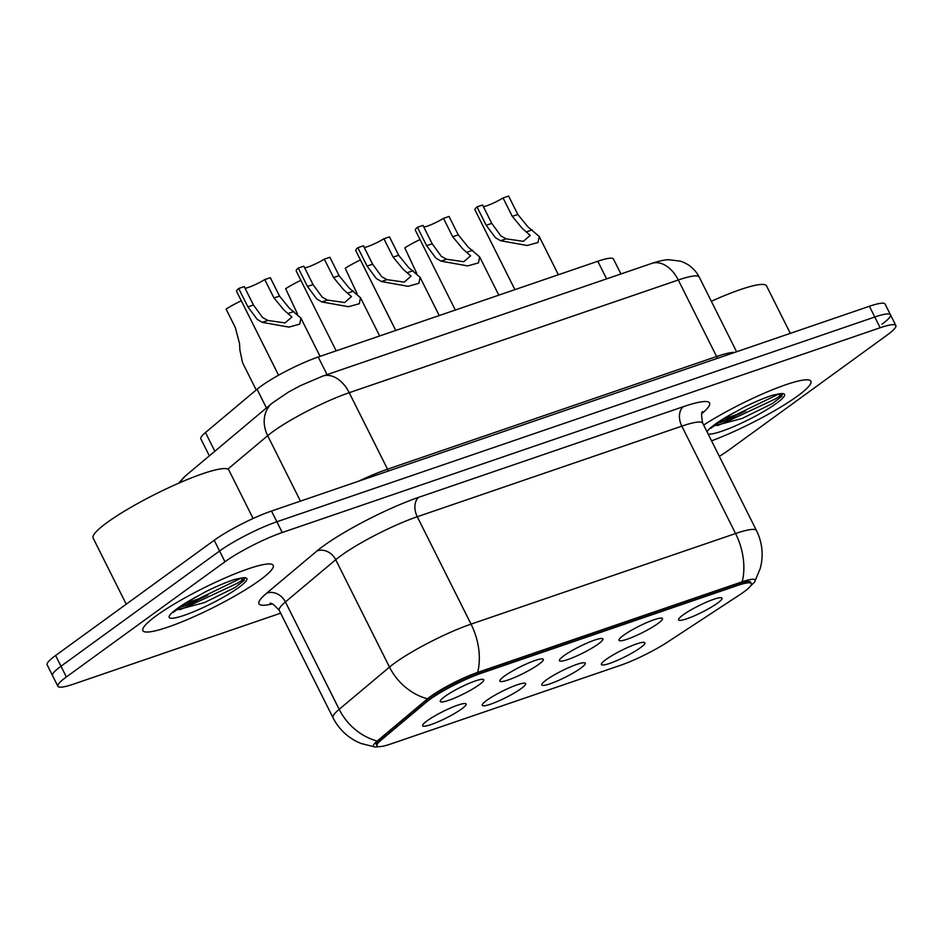 <?xml version="1.0" encoding="UTF-8"?>
<svg xmlns="http://www.w3.org/2000/svg" width="943" height="943" viewBox="0 0 943 943"><rect width="100%" height="100%" fill="white"/><g stroke="black" fill="none" stroke-linecap="round" stroke-linejoin="round"><path stroke-width="1.41" d="M521.161 688.579A24.294 3.631 -26.6 0 1 496.112 702.075A24.294 3.631 -26.6 0 1 482.238 704.739A24.294 3.631 -26.6 0 1 486.753 700.366A24.294 3.631 -26.6 0 1 508.642 688.237A24.294 3.631 -26.6 0 1 525.18 683.239A24.294 3.631 -26.6 0 1 521.161 688.579M580.735 668.174A24.294 3.631 -26.6 0 1 555.686 681.671A24.294 3.631 -26.6 0 1 541.812 684.335A24.294 3.631 -26.6 0 1 546.327 679.962A24.294 3.631 -26.6 0 1 568.216 667.833A24.294 3.631 -26.6 0 1 584.754 662.835A24.294 3.631 -26.6 0 1 580.735 668.174M640.321 647.782A24.294 3.631 -26.6 0 1 615.26 661.267A24.294 3.631 -26.6 0 1 601.398 663.931A24.294 3.631 -26.6 0 1 605.901 659.558A24.294 3.631 -26.6 0 1 627.79 647.428A24.294 3.631 -26.6 0 1 644.328 642.431A24.294 3.631 -26.6 0 1 640.321 647.782M461.587 708.983A24.294 3.631 -26.6 0 1 436.538 722.479A24.294 3.631 -26.6 0 1 422.664 725.143A24.294 3.631 -26.6 0 1 427.179 720.77A24.294 3.631 -26.6 0 1 449.068 708.641A24.294 3.631 -26.6 0 1 465.606 703.631A24.294 3.631 -26.6 0 1 461.587 708.983M538.783 664.344A24.294 3.631 -26.6 0 1 513.735 677.84A24.294 3.631 -26.6 0 1 499.861 680.492A24.294 3.631 -26.6 0 1 504.375 676.131A24.294 3.631 -26.6 0 1 526.265 664.002A24.294 3.631 -26.6 0 1 542.803 658.992A24.294 3.631 -26.6 0 1 538.783 664.344M598.357 643.939A24.294 3.631 -26.6 0 1 573.309 657.436A24.294 3.631 -26.6 0 1 559.435 660.088A24.294 3.631 -26.6 0 1 563.949 655.727A24.294 3.631 -26.6 0 1 585.839 643.597A24.294 3.631 -26.6 0 1 602.377 638.588A24.294 3.631 -26.6 0 1 598.357 643.939M657.931 623.535A24.294 3.631 -26.6 0 1 632.883 637.032A24.294 3.631 -26.6 0 1 619.009 639.696A24.294 3.631 -26.6 0 1 623.523 635.323A24.294 3.631 -26.6 0 1 645.413 623.193A24.294 3.631 -26.6 0 1 661.951 618.184A24.294 3.631 -26.6 0 1 657.931 623.535M717.517 603.131A24.294 3.631 -26.6 0 1 692.457 616.628A24.294 3.631 -26.6 0 1 678.595 619.292A24.294 3.631 -26.6 0 1 683.097 614.919A24.294 3.631 -26.6 0 1 704.987 602.789A24.294 3.631 -26.6 0 1 721.525 597.779A24.294 3.631 -26.6 0 1 717.517 603.131M479.209 684.748A24.294 3.631 -26.6 0 1 454.161 698.244A24.294 3.631 -26.6 0 1 440.287 700.897A24.294 3.631 -26.6 0 1 444.801 696.535A24.294 3.631 -26.6 0 1 466.691 684.406A24.294 3.631 -26.6 0 1 483.229 679.396A24.294 3.631 -26.6 0 1 479.209 684.748M209.346 455.846L200.859 438.896A45.547 6.813 -26.6 0 1 205.468 432.542L257.074 389.223A45.547 6.813 -26.6 0 1 260.928 386.241A45.547 6.813 -26.6 0 1 318.227 356.996L597.791 261.258A45.547 6.813 -26.6 0 1 613.469 259.054L620.942 273.965M426.271 702.229A40.985 6.13 -26.6 0 1 429.737 699.541A40.985 6.13 -26.6 0 1 481.319 673.219L737.249 585.568A40.985 6.13 -26.6 0 1 751.371 583.587A40.985 6.13 -26.6 0 1 739.395 594.998L667.691 641.983A40.985 6.13 -26.6 0 1 620.482 665.31L391.086 743.874A40.985 6.13 -26.6 0 1 376.976 745.854A40.985 6.13 -26.6 0 1 381.113 740.137L426.271 702.229L425.599 700.885A40.985 6.13 -26.6 0 1 429.065 698.197A40.985 6.13 -26.6 0 1 480.647 671.887L736.577 584.236A40.985 6.13 -26.6 0 1 750.699 582.244M156.42 615.673A72.87 10.892 153.4 0 0 142.876 630.631A72.87 10.892 153.4 0 0 189.178 618.808A72.87 10.892 153.4 0 0 259.655 580.322A72.87 10.892 153.4 0 0 273.199 565.364A72.87 10.892 153.4 0 0 226.886 577.187A72.87 10.892 153.4 0 0 156.42 615.673A72.87 10.892 153.4 0 0 142.876 630.631A72.87 10.892 153.4 0 0 189.178 618.808A72.87 10.892 153.4 0 0 259.655 580.322A72.87 10.892 153.4 0 0 273.199 565.364A72.87 10.892 153.4 0 0 226.886 577.187A72.87 10.892 153.4 0 0 156.42 615.673M711.552 440.841A72.87 10.892 153.4 0 0 797.342 396.178A72.87 10.892 153.4 0 0 810.886 381.22A72.87 10.892 153.4 0 0 771.056 390.319A72.87 10.892 153.4 0 0 703.643 425.045A72.87 10.892 153.4 0 1 771.056 390.319A72.87 10.892 153.4 0 1 810.886 381.22A72.87 10.892 153.4 0 1 797.342 396.178A72.87 10.892 153.4 0 1 711.552 440.841M717.776 425.505A72.87 10.892 153.4 0 0 736.353 417.195A72.87 10.892 153.4 0 1 717.776 425.505M750.911 585.509A37.343 5.587 153.4 0 0 754.789 581.525A37.343 5.587 153.4 0 0 742.212 581.784L477.677 672.383A37.343 5.587 153.4 0 0 430.692 696.358A37.343 5.587 153.4 0 0 427.533 698.81L377.212 741.045A37.343 5.587 153.4 0 0 374.842 746.95A37.343 5.587 153.4 0 0 378.614 746.62M718.495 423.03A60.729 9.076 153.4 0 0 742.554 412.162A60.729 9.076 153.4 0 1 718.495 423.03M180.808 607.174A60.729 9.076 153.4 0 0 204.867 596.306A60.729 9.076 153.4 0 1 180.808 607.174M719.32 456.353A45.547 6.813 153.4 0 0 728.798 450.094L887.387 334.883A45.547 6.813 153.4 0 0 895.85 325.547L890.475 314.809A45.547 6.813 153.4 0 0 874.786 317.013L276.877 521.774A45.547 6.813 153.4 0 0 219.578 551.018L60.989 666.23A45.547 6.813 153.4 0 0 52.525 675.565A45.547 6.813 153.4 0 1 60.989 666.23L219.578 551.018A45.547 6.813 153.4 0 1 276.877 521.774L874.786 317.013A45.547 6.813 153.4 0 1 890.475 314.809A45.547 6.813 153.4 0 1 882.011 324.156M895.85 325.547A45.547 6.813 153.4 0 0 880.161 327.751L282.252 532.512A45.547 6.813 153.4 0 0 224.953 561.757L66.364 676.968A45.547 6.813 153.4 0 0 57.9 686.304A45.547 6.813 153.4 0 0 73.589 684.099L280.649 613.186M376.976 745.854L376.304 744.51A40.985 6.13 -26.6 0 1 380.442 738.793L425.599 700.885M890.475 314.809L885.1 304.07A45.547 6.813 153.4 0 0 869.411 306.275L271.501 511.035A45.547 6.813 153.4 0 0 214.202 540.28L55.613 655.491A45.547 6.813 153.4 0 0 47.15 664.827L57.9 686.304M264.759 279.564L270.299 277.666L279.517 296.078L289.43 308.29L300.923 318.121L299.721 324.121L288.912 327.115L262.272 322.341L257.168 319.335L247.915 306.899L238.697 288.487L244.237 286.589L253.455 305.002L262.543 317.496L267.8 320.443L285.034 322.93L291.882 317.013L284.055 310.129L273.977 297.976L264.759 279.564A15.182 2.275 -26.6 0 1 245.086 288.287M278.574 375.208L236.634 291.458A22.773 3.407 -26.6 0 1 238.697 288.487M241.314 300.782A22.773 3.407 -26.6 0 0 226.084 309.092L235.302 327.504L239.546 343.57L239.887 350.042L242.575 362.749L256.201 389.954M324.333 259.16L329.873 257.262L339.091 275.674L349.004 287.886L360.497 297.717L359.295 303.717L348.486 306.711L321.858 301.937L316.742 298.931L307.489 286.495L298.271 268.083L303.811 266.185L313.029 284.597L322.129 297.092L327.386 300.051L344.619 302.526L351.456 296.609L343.629 289.725L333.551 277.572L324.333 259.16A15.182 2.275 -26.6 0 1 304.66 267.883M336.179 350.855L296.22 271.054A22.773 3.407 -26.6 0 1 298.271 268.083M383.907 238.756L389.459 236.858L398.677 255.27L408.578 267.482L420.083 277.313L418.869 283.313L408.06 286.307L381.432 281.533L376.328 278.527L367.063 266.091L357.845 247.691L363.385 245.781L372.615 264.193L381.703 276.688L386.96 279.647L404.193 282.122L411.042 276.205L403.203 269.321L393.125 257.168L383.907 238.756A15.182 2.275 -26.6 0 1 364.234 247.479M395.754 330.451L355.794 250.649A22.773 3.407 -26.6 0 1 357.845 247.691M443.481 218.352L449.033 216.454L458.251 234.866L468.164 247.078L479.657 256.909L478.455 262.908L467.634 265.902L441.006 261.128L435.902 258.123L426.637 245.687L417.419 227.287L422.971 225.389L432.189 243.789L441.277 256.284L446.534 259.242L463.767 261.718L470.616 255.812L462.777 248.917L452.699 236.764L443.481 218.352A15.182 2.275 -26.6 0 1 423.82 227.074M455.328 310.047L415.368 230.245A22.773 3.407 -26.6 0 1 417.419 227.287M503.055 197.947L508.607 196.05L517.825 214.462L527.738 226.674L539.231 236.504L538.029 242.504L527.208 245.498L500.58 240.724L495.476 237.719L486.211 225.294L476.993 206.882L482.545 204.985L491.763 223.385L500.851 235.88L506.108 238.838L523.341 241.325L530.19 235.408L522.363 228.512L512.273 216.36L503.055 197.947A15.182 2.275 -26.6 0 1 483.394 206.67M514.902 289.642L474.942 209.841A22.773 3.407 -26.6 0 1 476.993 206.882M300.888 280.377A22.773 3.407 -26.6 0 0 285.658 288.688L297.54 314.09M360.462 259.973A22.773 3.407 -26.6 0 0 345.232 268.284L357.114 293.686M420.036 239.569A22.773 3.407 -26.6 0 0 404.806 247.879L416.688 273.281M253.113 518.497L228.854 470.05A75.912 11.351 153.4 0 0 180.62 482.356A75.912 11.351 153.4 0 0 107.219 522.457A75.912 11.351 153.4 0 0 93.109 538.029L126.232 604.18M177.732 609.72L204.56 602.553L235.055 587.501L244.355 580.228L240.324 578.236L234.913 579.367C226.544 582.079 216.819 586.181 205.727 591.662L188.812 601.21L173.253 612.372M180.089 609.649A72.87 10.892 153.4 0 0 198.655 601.339M244.614 578.601L237.707 583.092L199.126 601.163L178.864 607.657M241.149 578.142L198.054 599.029L184.934 603.579M790.305 333.362L766.541 285.906A75.912 11.351 153.4 0 0 711.34 301.288M715.419 425.576L742.247 418.409L772.741 403.356L782.042 396.084L778.01 394.091L772.6 395.223C764.231 397.934 754.506 402.036 743.414 407.517L726.499 417.065L710.939 428.228M782.301 394.457L775.394 398.948L736.813 417.018L716.55 423.513M778.835 393.997L735.74 414.885L722.621 419.435M266.433 407.93L257.074 389.223M737.249 585.568L736.577 584.236M381.113 740.137L380.442 738.793M481.319 673.219L480.647 671.887M327.044 374.607L318.227 356.996M214.827 451.249L205.468 432.542M606.608 278.869L597.791 261.258M272.103 603.98A75.912 11.351 -26.6 0 1 266.645 593.206L316.954 550.971A75.912 11.351 -26.6 0 1 418.892 497.256L683.439 406.657A15.182 10.067 -108.9 0 0 681.813 426.142L417.266 516.74A60.729 9.076 153.4 0 0 340.859 555.733A60.729 9.076 153.4 0 0 335.72 559.718L285.411 601.952A60.729 9.076 153.4 0 0 279.269 610.416C274.024 604.64 270.924 602.341 269.969 603.52M683.439 406.657A75.912 11.351 -26.6 0 1 701.851 413.612M702.724 423.207A60.729 9.076 153.4 0 0 681.813 426.142L735.575 533.526A60.729 9.076 -26.6 0 1 756.498 530.591L702.724 423.207C701.238 415.533 701.25 411.678 702.759 411.631M374.842 746.95L361.016 743.473L356.654 741.504C346.246 736.141 338.372 728.232 333.032 717.8A60.729 9.076 -26.6 0 1 339.174 709.325L389.494 667.102A60.729 9.076 -26.6 0 1 394.634 663.106A60.729 9.076 -26.6 0 1 471.04 624.125A53.138 35.221 71.1 0 1 477.677 672.383M427.533 698.81A53.138 44.51 50 0 1 389.494 667.102L335.72 559.718A15.182 12.719 -130 0 0 316.954 550.971M742.212 581.784A53.138 35.221 -108.9 0 0 735.575 533.526L471.04 624.125L417.266 516.74A15.182 10.067 -108.9 0 1 418.892 497.256M266.645 593.206A15.182 12.719 -130 0 1 285.411 601.952L339.174 709.325A53.138 44.51 50 0 0 377.212 741.045M880.161 327.751L869.411 306.275M282.252 532.512L271.501 511.035M224.953 561.757L214.202 540.28M66.364 676.968L55.613 655.491M388.622 470.934A7.591 5.033 71.1 0 1 387.538 469.201L716.609 356.513L678.288 280A30.365 20.133 -108.9 0 0 651.766 263.403C659.31 260.928 664.98 259.714 668.752 259.738L680.186 261.128C688.708 263.816 695.05 269.132 699.211 277.065A60.729 9.076 153.4 0 0 678.288 280L349.228 392.701A60.729 9.076 153.4 0 0 272.822 431.682A60.729 9.076 153.4 0 0 267.682 435.678L300.452 501.122M358.529 481.236A60.729 9.076 -26.6 0 1 387.538 469.201L349.228 392.701A30.365 20.133 -108.9 0 0 322.695 376.104L651.766 263.403M178.38 483.335L185.806 475.602L272.244 403.062A30.365 25.437 50 0 0 267.682 435.678L227.841 469.119M717.682 358.234A7.591 5.033 71.1 0 1 716.609 356.513A60.729 9.076 -26.6 0 1 734.715 352.399M185.806 475.602A30.365 25.437 50 0 0 180.384 482.462M293.945 311.496L288.417 313.394M267.8 320.443L262.272 322.341M253.455 305.002L247.915 306.899M279.517 296.078L273.977 297.976M353.519 291.092L347.991 292.99M327.386 300.051L321.858 301.937M313.029 284.597L307.489 286.495M339.091 275.674L333.551 277.572M413.093 270.688L407.565 272.586M386.96 279.647L381.432 281.533M372.615 264.193L367.063 266.091M398.677 255.27L393.125 257.168M472.679 250.284L467.139 252.182M446.534 259.242L441.006 261.128M432.189 243.789L426.637 245.687M458.251 234.866L452.699 236.764M532.253 229.88L526.724 231.778M506.108 238.838L500.58 240.724M491.763 223.385L486.211 225.294M517.825 214.462L512.273 216.36M182.706 606.667A62.25 9.312 153.4 0 0 207.967 595.009M196.462 596.719A43.425 6.495 153.4 0 0 177.272 608.53A43.425 6.495 153.4 0 0 184.156 615.343A43.425 6.495 153.4 0 0 238.791 587.465A43.425 6.495 153.4 0 0 240.324 578.236M720.393 422.523A62.25 9.312 153.4 0 0 745.654 410.865M734.149 412.574A43.425 6.495 153.4 0 0 714.959 424.385A43.425 6.495 153.4 0 0 707.05 431.835M708.146 434.051A43.425 6.495 153.4 0 0 738.098 424.668A43.425 6.495 153.4 0 0 776.478 403.321A43.425 6.495 153.4 0 0 778.01 394.091M754.789 581.525L760.294 568.37L761.331 563.702C763.264 552.15 761.649 541.117 756.498 530.591M333.032 717.8L279.269 610.416M272.244 403.062L288.676 391.946L300.11 385.793L322.695 376.104M699.211 277.065L736.601 351.751M300.923 318.121L320.078 356.36M360.497 297.717L379.652 335.956M420.083 277.313L439.226 315.551M479.657 256.909L498.8 295.147M539.231 236.504L558.386 274.755"/></g></svg>
